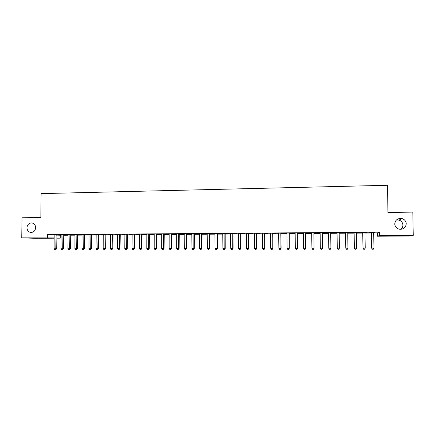 <?xml version="1.0" encoding="UTF-8"?>
<svg xmlns="http://www.w3.org/2000/svg" width="435" height="435" viewBox="0 0 435 435"><rect width="100%" height="100%" fill="white"/><g stroke="black" fill="none" stroke-linecap="round" stroke-linejoin="round"><path stroke-width="0.65" d="M35.67 227.652C35.322 230.708 33.751 232.312 30.956 232.469C28.476 232.062 27.144 230.485 26.959 227.744C27.318 224.661 28.911 223.057 31.744 222.937C34.175 223.378 35.485 224.949 35.67 227.652M396.432 219.958L398.998 220.099C401.413 220.942 402.712 222.584 402.908 225.031C402.886 226.825 402.125 228.261 400.63 229.337M406.252 223.791C405.73 227.75 403.392 229.549 399.227 229.196C396.475 228.402 394.985 226.64 394.752 223.911C395.344 219.795 397.808 218.022 402.136 218.604C404.68 219.49 406.051 221.219 406.252 223.791M56.849 235.117L61.145 235.275M63.722 235.253L68.067 235.226M70.633 235.204L75.032 235.172M77.588 235.156L82.03 235.123M84.58 235.107L89.072 235.074M91.606 235.052L96.151 235.02M98.674 235.003L103.269 234.971M105.787 234.949L110.425 234.916M112.931 234.9L117.624 234.862M120.12 234.846L124.867 234.813M127.352 234.791L132.148 234.759M134.622 234.742L139.466 234.704M141.93 234.688L146.834 234.65M149.287 234.634L154.24 234.595M156.682 234.579L161.684 234.541M164.115 234.525L169.177 234.487M171.597 234.47L176.713 234.432M179.117 234.416L184.288 234.378M186.686 234.362L191.911 234.324M194.293 234.307L199.578 234.269M201.943 234.247L207.288 234.209M209.643 234.193L215.042 234.155M217.386 234.139L222.845 234.101M225.178 234.079L230.691 234.041M233.008 234.025L238.587 233.981M240.887 233.965L246.525 233.927M248.815 233.91L254.513 233.867M256.791 233.851L262.55 233.807M264.812 233.791L270.63 233.753M272.881 233.736L278.759 233.693M280.994 233.677L286.942 233.633M289.161 233.617L295.169 233.573M297.377 233.557L303.451 233.513M305.636 233.497L311.781 233.454M313.95 233.437L320.16 233.388M322.319 233.372L328.588 233.329M330.73 233.312L337.071 233.269M339.202 233.252L345.58 233.203M347.744 233.187L354.139 233.144M356.347 233.127L362.746 233.078M364.998 233.062L371.414 233.019M373.708 233.002L377.406 232.975L377.455 236.216L379.45 235.569L413.25 235.351L409.542 236.015L377.455 236.216M60.286 235.281L60.253 238.157L56.816 238.179M54.228 238.195L35.501 238.309L21.75 237.842L54.234 237.929M21.75 237.842L22.016 217.772L40.852 217.5L41.129 193.618L387.503 185.277L387.955 212.47L412.815 212.111L413.25 235.351M70.639 235.074L71.509 235.063L70.639 235.025M68.072 235.09L66.647 235.052L68.072 235.041L67.985 234.661M63.814 234.737L61.079 234.759M84.694 234.536L84.58 234.976L85.086 234.965L84.58 234.938M82.03 234.987L80.219 234.954L82.03 234.943L81.943 234.552M77.686 234.634L74.961 234.655M98.794 234.427L98.68 234.856M96.151 234.884L93.938 234.851L96.151 234.835L96.059 234.449M91.703 234.53L89.001 234.552M110.43 234.78L107.809 234.753L110.43 234.731L110.338 234.34M105.884 234.427L103.198 234.443M124.867 234.672L121.833 234.65L124.867 234.628L124.774 234.231M120.218 234.318L117.553 234.34M139.466 234.568L136.008 234.547L139.472 234.519L139.374 234.122M134.719 234.209L132.071 234.231M154.24 234.46L150.347 234.438L154.24 234.411L154.142 234.014M149.384 234.101L146.758 234.117M169.177 234.351L164.838 234.334L169.177 234.302L169.079 233.899M164.212 233.986L161.608 234.008M184.288 234.226L179.497 234.226L184.288 234.237M179.215 233.878L176.632 233.894M199.241 234.128L194.32 234.117L199.241 234.128M194.391 233.764L191.83 233.78M209.746 233.649L207.207 233.666M225.297 233.481L225.172 233.943L229.408 233.91L225.178 233.889M225.276 233.53L222.763 233.551M240.887 233.823L244.753 233.796L240.892 233.774M240.99 233.416L238.5 233.432M256.911 233.242L256.786 233.715L260.271 233.682L256.791 233.655M256.889 233.296L254.426 233.312M273.001 233.122L272.875 233.595L275.969 233.568L272.881 233.541M272.979 233.176L270.543 233.193M289.161 233.47L291.852 233.448L289.161 233.421M286.937 233.448L286.828 233.019M289.264 233.051L286.85 233.073M305.762 232.877L305.636 233.356L307.92 233.334L305.636 233.296M303.445 233.367L302.961 233.318L303.445 233.312L303.336 232.894M305.74 232.932L303.358 232.948M322.313 233.225L324.178 233.214L322.319 233.176M320.155 233.242L319.219 233.198L320.155 233.193L320.04 232.768M322.422 232.807L320.062 232.823M340.632 233.04L339.197 233.051L339.387 248.206L337.255 248.211L337.071 233.073L335.662 233.078L337.071 233.117M340.632 233.095L339.197 233.106M340.676 232.611L335.575 232.654M340.676 232.671L339.3 232.676M336.956 232.698L335.586 232.709M357.282 232.921L356.347 232.926M357.282 232.97L356.347 232.975M354.068 232.513L354.346 248.178L354.139 233.002L352.263 233.008L354.133 232.942M357.782 232.486L354.019 232.567M357.782 232.54L356.428 232.551M374.127 232.796L373.703 232.796L373.942 248.14L371.756 248.146L371.403 232.382M374.127 232.845L373.703 232.85M373.942 248.14L373.268 249.239L372.393 249.239L371.642 248.146L371.408 232.872L369.054 232.883L371.408 232.817M375.101 232.355L371.289 232.437M375.101 232.41L373.79 232.42M377.406 232.975L379.396 232.159L47.524 234.666L54.244 234.992M366.417 232.42L362.627 232.502M366.417 232.475L365.085 232.486M365.677 232.855L364.998 232.861L365.221 248.157L363.051 248.162L362.708 232.448M365.677 232.91L364.998 232.915M365.221 248.157L364.557 249.25L363.693 249.255L362.969 248.162L362.746 232.937L360.637 232.948L362.746 232.877M349.202 232.551L345.461 232.633M349.207 232.605L347.831 232.616M348.93 232.981L347.744 232.991L347.946 248.189L345.803 248.195L345.482 232.578M348.93 233.029L347.744 233.04M347.946 248.189L347.309 249.277L346.45 249.282L345.776 248.195L345.58 233.062L343.944 233.068L345.575 233.002M330.834 232.741L328.496 232.758M330.856 232.687L330.73 233.171L332.383 233.155L330.73 233.111M328.588 233.182L327.419 233.138L328.588 233.127L328.469 232.703M314.054 232.866L311.683 232.883M314.075 232.812L313.95 233.296L316.027 233.274L313.95 233.236M311.775 233.307L311.068 233.258L311.775 233.252M297.48 232.991L295.077 233.008M297.502 232.937L297.371 233.416L299.862 233.394L297.377 233.361M295.169 233.426L295.055 232.953M281.097 233.117L278.672 233.133M281.119 233.062L280.994 233.535L283.886 233.508L280.994 233.481M264.91 233.236L262.457 233.252M264.931 233.182L264.812 233.655L268.096 233.622L264.812 233.6M248.918 233.356L246.438 233.372M248.815 233.764L252.49 233.736L248.815 233.715M233.111 233.475L230.61 233.492M233.133 233.421L233.008 233.889L237.059 233.851L233.008 233.834M217.489 233.59L214.961 233.611M217.505 233.535L217.386 234.003L221.801 233.965L217.386 233.948M202.047 233.704L199.496 233.725M202.226 234.057L201.949 234.063M202.226 234.106L201.949 234.079M186.784 233.818L184.212 233.84M191.808 234.182L186.887 234.171L191.808 234.182M171.694 233.932L169.101 233.954M178.703 233.829L178.595 248.516L176.702 248.516L176.713 234.253L172.146 234.28L176.713 234.296M156.779 234.046L154.164 234.063M161.684 234.405L157.573 234.383L161.684 234.356L161.592 233.959M142.027 234.155L139.396 234.171M146.834 234.514L143.158 234.492L146.834 234.465L146.736 234.068M127.45 234.264L124.791 234.286M132.148 234.623L128.901 234.595L132.148 234.574L132.055 234.177M113.029 234.373L110.354 234.389M117.629 234.726L114.802 234.699L117.629 234.677L117.537 234.286M98.772 234.476L96.081 234.498M103.269 234.835L100.855 234.802L103.269 234.786L103.177 234.394M84.673 234.585L81.959 234.601M91.725 234.481L91.611 234.922L91.932 234.916L91.611 234.9M89.072 234.938L87.06 234.905L89.072 234.889L88.985 234.503M70.731 234.688L68.001 234.71M77.588 235.02L78.278 235.014L77.588 234.982M75.032 235.041L73.417 235.003L75.032 234.992M56.941 234.791L54.19 234.813M63.836 234.688L63.722 235.128L64.772 235.112L63.722 235.074M61.145 235.139L59.916 235.101L61.145 235.096L61.058 234.71M56.816 238.027L60.253 238.157M47.524 234.666L47.491 237.679M379.396 232.159L379.45 235.569M373.812 232.366L373.703 232.801M371.523 232.817L371.267 232.382M372.393 249.239L371.642 248.146M365.106 232.431L364.998 232.866M362.828 232.883L362.605 232.448M363.693 249.255L362.969 248.162M356.559 248.173L355.906 249.266L355.047 249.266L354.4 248.178L356.559 248.173L356.45 232.497M354.188 232.948L353.998 232.513M355.047 249.266L354.346 248.178M347.853 232.562L347.744 232.997M345.602 233.008L345.439 232.578M346.45 249.282L345.776 248.195M337.071 233.073L336.951 232.643M339.305 232.622L339.197 233.057L339.322 232.622M337.065 233.013L336.935 232.643M339.387 248.206L338.762 249.293L337.908 249.293L337.255 248.211M330.807 232.687L330.883 248.222L328.762 248.227L328.588 233.133M330.703 233.122L330.91 248.227L330.268 249.304L329.42 249.304L328.762 248.227M330.279 249.304L330.91 248.227M322.362 232.752L322.427 248.238L320.323 248.244L320.155 233.198M322.444 232.752L322.482 248.244L321.824 249.315L320.981 249.32L320.323 248.244M322.482 248.244L321.824 249.315M313.972 232.812L314.026 248.254L311.933 248.26L311.661 232.834M313.869 233.242L314.108 248.254L313.434 249.331L312.596 249.331L311.933 248.26M314.108 248.254L313.434 249.331M305.631 232.877L305.674 248.271L303.592 248.276L303.445 233.318M305.522 233.307L305.783 248.271L305.093 249.342L304.261 249.342L303.592 248.276M305.783 248.271L305.093 249.342M297.339 232.937L297.371 248.287L295.305 248.293L295.169 233.383M297.235 233.367L297.507 248.287L296.8 249.353L295.974 249.358L295.305 248.293M297.507 248.287L296.8 249.353M289.096 233.002L289.117 248.303L287.062 248.309L286.937 233.443M289.286 232.997L289.286 248.303L288.563 249.369L287.742 249.369L287.062 248.309M289.286 248.303L288.563 249.369M280.901 233.062L280.918 248.32L278.873 248.325L278.65 233.078M280.798 233.486L281.108 248.32L280.368 249.38L279.553 249.38L278.873 248.325M281.108 248.32L280.368 249.38M272.761 233.122L272.761 248.336L270.733 248.336L270.521 233.138M272.658 233.546L272.984 248.336L272.228 249.391L271.418 249.391L270.733 248.336M272.984 248.336L272.228 249.391M264.665 233.182L264.659 248.347L262.637 248.352L262.435 233.198M264.562 233.606L264.904 248.352L264.132 249.402L263.327 249.407L262.637 248.352M264.904 248.352L264.132 249.402M256.617 233.242L256.601 248.363L254.595 248.369L254.404 233.263M256.514 233.666L256.873 248.363L256.09 249.418L255.285 249.418L254.595 248.369M256.873 248.363L256.09 249.418M248.619 233.301L248.592 248.38L246.596 248.385L246.417 233.323M248.94 233.301L248.891 248.38L248.091 249.429L247.292 249.429L246.596 248.385M248.891 248.38L248.091 249.429M240.669 233.361L240.631 248.396L238.646 248.401L238.478 233.377M241.012 233.361L240.957 248.396L240.136 249.44L239.348 249.44L238.646 248.401M240.957 248.396L240.136 249.44M232.763 233.421L232.72 248.412L230.746 248.412L230.588 233.437M232.66 233.84L233.008 233.889L233.068 248.412L232.236 249.451L231.447 249.456L230.746 248.412M233.068 248.412L232.236 249.451M224.9 233.481L224.851 248.423L222.889 248.428L222.742 233.497M224.803 233.899L225.172 233.943L225.221 248.428L224.851 248.423L224.378 249.467L223.595 249.467L222.889 248.428M225.221 248.428L224.378 249.467M217.092 233.541L217.027 248.439L215.08 248.445L214.939 233.557M216.989 233.954L217.386 234.003L217.424 248.439L217.027 248.439L216.565 249.478L215.787 249.478L215.08 248.445M217.424 248.439L216.565 249.478M209.322 233.6L209.251 248.456L207.316 248.461L207.185 233.617M209.762 233.595L209.675 248.456L209.251 248.456L208.8 249.489L208.022 249.489L207.316 248.461M209.675 248.456L208.8 249.489M201.601 233.655L201.519 248.472L199.594 248.472L199.475 233.671M202.068 233.655L201.965 248.472L201.519 248.472L201.079 249.5L200.307 249.5L199.594 248.472M201.965 248.472L201.079 249.5M193.923 233.715L193.836 248.483L191.917 248.488L191.808 233.731M194.412 233.709L194.304 248.483L193.836 248.483L193.401 249.511L192.634 249.511L191.917 248.488M194.304 248.483L193.401 249.511M186.289 233.769L186.191 248.499L184.288 248.505L184.19 233.785M186.805 233.769L186.686 248.499L186.191 248.499L185.772 249.521L185.011 249.527L184.288 248.505M186.686 248.499L185.772 249.521M176.713 234.253L176.615 233.845M179.236 233.823L179.111 248.516L178.595 248.516L178.181 249.532L177.426 249.538L176.702 248.516M179.111 248.516L178.181 249.532M171.156 233.883L171.042 248.526L169.161 248.532L169.177 234.307M171.716 233.883L171.58 248.526L171.042 248.526L170.64 249.549L169.884 249.549L169.161 248.532M171.58 248.526L170.64 249.549M163.652 233.943L163.533 248.543L161.662 248.548L161.684 234.362M164.234 233.938L164.093 248.543L163.533 248.543L163.136 249.559L162.391 249.559L161.662 248.548M164.093 248.543L163.136 249.559M156.198 233.997L156.062 248.559L154.202 248.559L154.24 234.416M156.796 233.992L156.649 248.559L156.062 248.559L155.681 249.57L154.936 249.57L154.202 248.559M156.649 248.559L155.681 249.57M148.781 234.052L148.639 248.57L146.791 248.575L146.834 234.47M149.401 234.046L149.243 248.57L148.639 248.57L148.264 249.581L147.525 249.581L146.791 248.575M149.243 248.57L148.264 249.581M141.402 234.106L141.255 248.586L139.417 248.586L139.472 234.525M142.049 234.101L141.881 248.586L141.255 248.586L140.891 249.592L140.157 249.592L139.417 248.586M141.881 248.586L140.891 249.592M134.072 234.16L133.915 248.597L132.088 248.602L132.148 234.579M134.736 234.16L134.562 248.597L133.915 248.597L133.556 249.603L132.827 249.603L132.088 248.602M134.562 248.597L133.556 249.603M126.781 234.22L126.618 248.613L124.796 248.613L124.867 234.634M127.466 234.215L127.286 248.613L126.618 248.613L126.27 249.614L125.541 249.614L124.796 248.613M127.286 248.613L126.27 249.614M119.533 234.275L119.359 248.624L117.548 248.63L117.629 234.683M120.239 234.269L120.049 248.624L119.359 248.624L119.016 249.625L118.298 249.625L117.548 248.63M120.049 248.624L119.016 249.625M112.322 234.324L112.143 248.641L110.343 248.646L110.43 234.737M113.051 234.318L112.855 248.641L112.143 248.641L111.811 249.636L111.094 249.636L110.343 248.646M112.855 248.641L111.811 249.636M105.15 234.378L104.965 248.651L103.177 248.657L103.269 234.791M105.901 234.373L105.694 248.651L104.965 248.651L104.645 249.646L103.927 249.646L103.177 248.657M105.694 248.651L104.645 249.646M98.022 234.432L97.826 248.668L96.053 248.673L96.151 234.84M97.929 234.829L98.68 234.873L98.582 248.668L97.826 248.668L97.516 249.657L96.804 249.657L96.053 248.673M98.582 248.668L97.516 249.657M90.931 234.487L90.73 248.679L88.963 248.684L89.072 234.895M90.839 234.884L91.611 234.922L91.502 248.679L90.73 248.679L90.426 249.668L89.719 249.668L88.963 248.684M91.502 248.679L90.426 249.668M83.884 234.541L83.678 248.695L81.916 248.7L82.03 234.943M83.786 234.933L84.58 234.976L84.466 248.695L83.678 248.695L83.379 249.679L82.677 249.679L81.916 248.7M84.466 248.695L83.379 249.679M76.875 234.59L76.658 248.706L74.907 248.711L74.945 234.606M77.702 234.585L77.468 248.706L76.658 248.706L76.37 249.69L75.668 249.69L74.907 248.711M77.468 248.706L76.37 249.69M69.899 234.644L69.676 248.722L67.942 248.722L68.072 235.047M70.747 234.639L70.508 248.722L69.676 248.722L69.399 249.701L68.703 249.701L67.942 248.722M70.508 248.722L69.399 249.701M62.966 234.699L62.738 248.733L61.009 248.738L61.145 235.101M62.874 235.085L63.722 235.128L63.586 248.733L62.738 248.733L62.466 249.712L61.775 249.712L61.009 248.738M63.586 248.733L62.466 249.712M56.072 234.748L55.838 248.749L54.114 248.749L54.174 234.764M56.958 234.742L56.702 248.749L55.838 248.749L55.571 249.723L54.881 249.723L54.114 248.749M56.702 248.749L55.571 249.723M256.574 233.361L256.846 233.416M248.575 233.421L248.869 233.47M248.516 233.725L248.815 233.774M240.62 233.481L240.946 233.53M240.566 233.78L240.887 233.829M232.714 233.541L233.062 233.59M224.857 233.6L225.232 233.649M217.043 233.655L217.44 233.704M209.278 233.715L209.697 233.764M209.224 234.014L209.643 234.057M201.557 233.774L202.003 233.823M201.503 234.068L201.943 234.117M193.879 233.829L194.347 233.878M193.825 234.122L194.293 234.171M186.245 233.889L186.74 233.932M186.191 234.182L186.686 234.226M178.654 233.943L179.171 233.992M178.6 234.237L179.117 234.286M171.113 233.997L171.651 234.046M171.058 234.291L171.597 234.34M163.609 234.057L164.169 234.101M163.555 234.345L164.115 234.394M156.149 234.112L156.736 234.16M156.094 234.4L156.682 234.449M148.732 234.166L149.341 234.215M148.683 234.454L149.287 234.503M141.359 234.22L141.984 234.269M141.304 234.508L141.93 234.557M134.029 234.275L134.676 234.324M133.975 234.563L134.622 234.606M126.737 234.329L127.406 234.378M126.683 234.617L127.352 234.661M119.489 234.383L120.174 234.432M119.435 234.672L120.125 234.715M112.279 234.438L112.986 234.481M112.225 234.726L112.937 234.769M105.107 234.492L105.841 234.536M105.058 234.775L105.787 234.818M97.978 234.547L98.729 234.59M90.893 234.595L91.66 234.644M83.841 234.65L84.635 234.693M76.832 234.704L77.642 234.748M76.777 234.987L77.588 235.025M69.861 234.753L70.688 234.797M69.807 235.036L70.633 235.079M62.928 234.808L63.776 234.851M56.033 234.856L56.898 234.9M55.979 235.139L56.844 235.177M402.136 218.604L398.998 220.099"/></g></svg>
